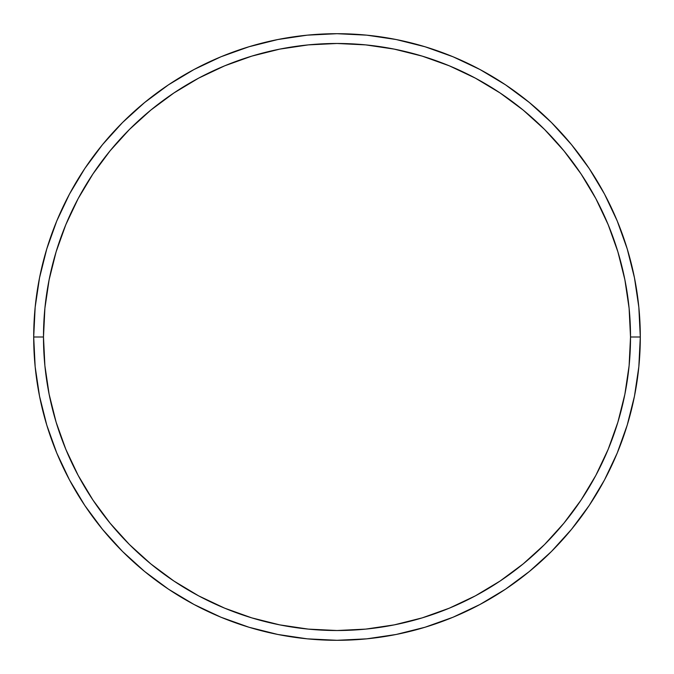 <?xml version="1.0" encoding="UTF-8"?>
<svg xmlns="http://www.w3.org/2000/svg" width="674" height="674" viewBox="0 0 674 674"><rect width="100%" height="100%" fill="white"/><g stroke="black" fill="none" stroke-linecap="round" stroke-linejoin="round"><path stroke-width="1.01" d="M33.7 337L43.481 337A293.519 293.519 0 0 1 337 43.481A293.519 293.519 0 0 1 630.519 337L640.3 337A303.3 303.3 0 0 0 337 33.7A303.3 303.3 0 0 0 33.7 337A303.3 303.3 0 0 1 337 33.7A303.3 303.3 0 0 1 640.3 337A303.3 303.3 0 0 1 337 640.3A303.3 303.3 0 0 1 33.7 337L35.158 307.268L39.53 277.831L46.759 248.959L56.785 220.929L69.515 194.028L84.814 168.492L102.549 144.59L122.533 122.533L144.59 102.549L168.492 84.814L194.028 69.515L220.929 56.785L248.959 46.759L277.831 39.53L307.268 35.158L337 33.7L366.732 35.158L396.169 39.53L425.041 46.759L453.071 56.785L479.972 69.515L505.508 84.814L529.41 102.549L551.467 122.533L571.451 144.59L589.186 168.492L604.485 194.028L617.216 220.929L627.241 248.959L634.47 277.831L638.842 307.268L640.3 337L638.842 366.732L634.47 396.169L627.241 425.041L617.216 453.071L604.485 479.972L589.186 505.508L571.451 529.41L551.467 551.467L529.41 571.451L505.508 589.186L479.972 604.485L453.071 617.216L425.041 627.241L396.169 634.47L366.732 638.842L337 640.3L307.268 638.842L277.831 634.47L248.959 627.241L220.929 617.216L194.028 604.485L168.492 589.186L144.59 571.451L122.533 551.467L102.549 529.41L84.814 505.508L69.515 479.972L56.785 453.071L46.759 425.041L39.53 396.169L35.158 366.732L33.7 337A303.3 303.3 0 0 0 337 640.3A303.3 303.3 0 0 0 640.3 337L630.519 337L629.103 308.229L624.874 279.735L617.881 251.798L608.175 224.678L595.858 198.636L581.047 173.934L563.894 150.799L544.55 129.45L523.201 110.106L500.066 92.953L475.364 78.142L449.322 65.825L422.202 56.119L394.265 49.126L365.771 44.897L337 43.481L308.229 44.897L279.735 49.126L251.798 56.119L224.678 65.825L198.636 78.142L173.934 92.953L150.799 110.106L129.45 129.45L110.106 150.799L92.953 173.934L78.142 198.636L65.825 224.678L56.119 251.798L49.126 279.735L44.897 308.229L43.481 337L44.897 365.771L49.126 394.265L56.119 422.202L65.825 449.322L78.142 475.364L92.953 500.066L110.106 523.201L129.45 544.55L150.799 563.894L173.934 581.047L198.636 595.858L224.678 608.175L251.798 617.881L279.735 624.874L308.229 629.103L337 630.519L365.771 629.103L394.265 624.874L422.202 617.881L449.322 608.175L475.364 595.858L500.066 581.047L523.201 563.894L544.55 544.55L563.894 523.201L581.047 500.066L595.858 475.364L608.175 449.322L617.881 422.202L624.874 394.265L629.103 365.771L630.519 337A293.519 293.519 0 0 1 337 630.519A293.519 293.519 0 0 1 43.481 337L33.7 337"/></g></svg>
